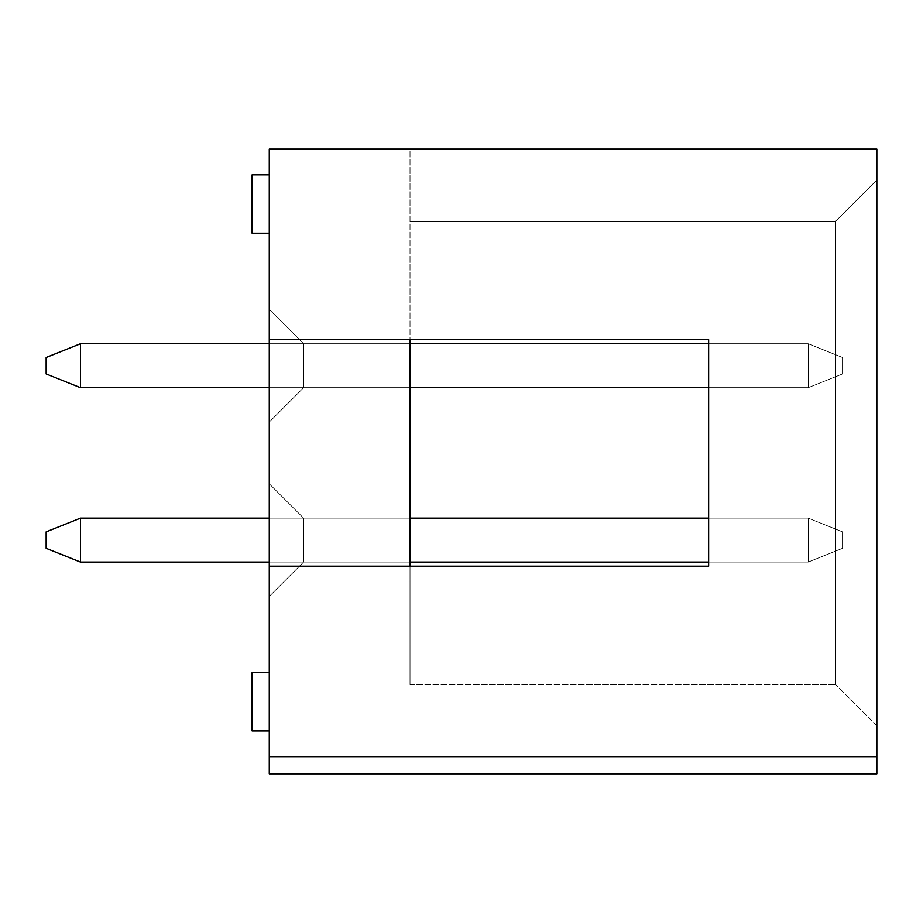 <?xml version="1.0" encoding="UTF-8"?>
<svg xmlns="http://www.w3.org/2000/svg" width="923" height="923" viewBox="0 0 923 923"><rect width="100%" height="100%" fill="white"/><g stroke="black" fill="none" stroke-linecap="round" stroke-linejoin="round"><path stroke-width="0.69" stroke-dasharray="4.62 3.46" d="M269.274 204.052L269.274 174.874L269.274 204.052M269.274 701.78L269.274 730.958L269.274 701.78M410.008 387.695L303.598 387.695L410.008 387.695L303.598 387.695L410.008 387.695L303.598 387.695L410.008 387.695L303.598 387.695L410.008 387.695L303.598 387.695L410.008 387.695L303.598 387.695L410.008 387.695L303.598 387.695L410.008 387.695L303.598 387.695L410.008 387.695L303.598 387.695L410.008 387.695L303.598 387.695L410.008 387.695L303.598 387.695L410.008 387.695L303.598 387.695L410.008 387.695L303.598 387.695L410.008 387.695L303.598 387.695L410.008 387.695L303.598 387.695L410.008 387.695L303.598 387.695L410.008 387.695L303.598 387.695L410.008 387.695L303.598 387.695L410.008 387.695L303.598 387.695L410.008 387.695L303.598 387.695L410.008 387.695L303.598 387.695L410.008 387.695L303.598 387.695L410.008 387.695L303.598 387.695L410.008 387.695L303.598 387.695L410.008 387.695L303.598 387.695L410.008 387.695L303.598 387.695L410.008 387.695L303.598 387.695L410.008 387.695L303.598 387.695L410.008 387.695L303.598 387.695L410.008 387.695L303.598 387.695L410.008 387.695L303.598 387.695L410.008 387.695L303.598 387.695L269.274 422.03L303.598 387.695L303.598 343.76L269.274 309.436L303.598 343.76L303.598 387.695L269.274 422.03L303.598 387.695L269.274 422.03L303.598 387.695L269.274 422.03L303.598 387.695L269.274 422.03L303.598 387.695L269.274 422.03L303.598 387.695L269.274 422.03L303.598 387.695L269.274 422.03L303.598 387.695L269.274 422.03L303.598 387.695L269.274 422.03L303.598 387.695L269.274 422.03L303.598 387.695L269.274 422.03L303.598 387.695L269.274 422.03L303.598 387.695L269.274 422.03L303.598 387.695L269.274 422.03L303.598 387.695L269.274 422.03L303.598 387.695L269.274 422.03L303.598 387.695L269.274 422.03L303.598 387.695L269.274 422.03L303.598 387.695L269.274 422.03L303.598 387.695L269.274 422.03L303.598 387.695L269.274 422.03L303.598 387.695L269.274 422.03L303.598 387.695L269.274 422.03L303.598 387.695L269.274 422.03L303.598 387.695L269.274 422.03L303.598 387.695L269.274 422.03L303.598 387.695L269.274 422.03L303.598 387.695L269.274 422.03L303.598 387.695L269.274 422.03L303.598 387.695L269.274 422.03L303.598 387.695L303.598 343.76L269.274 309.436L303.598 343.76L269.274 309.436L303.598 343.76L269.274 309.436L303.598 343.76L269.274 309.436L303.598 343.76L269.274 309.436L303.598 343.76L269.274 309.436L303.598 343.76L269.274 309.436L303.598 343.76L269.274 309.436L303.598 343.76L269.274 309.436L303.598 343.76L269.274 309.436L303.598 343.76L269.274 309.436L303.598 343.76L269.274 309.436L303.598 343.76L269.274 309.436L303.598 343.76L269.274 309.436L303.598 343.76L269.274 309.436L303.598 343.76L269.274 309.436L303.598 343.76L269.274 309.436L303.598 343.76L269.274 309.436L303.598 343.76L269.274 309.436L303.598 343.76L269.274 309.436L303.598 343.76L269.274 309.436L303.598 343.76L269.274 309.436L303.598 343.76L269.274 309.436L303.598 343.76L269.274 309.436L303.598 343.76L269.274 309.436L303.598 343.76L269.274 309.436L303.598 343.76L269.274 309.436L303.598 343.76L269.274 309.436L303.598 343.76L269.274 309.436L303.598 343.76L269.274 309.436L303.598 343.76L269.274 309.436L303.598 343.76L303.598 387.695L303.598 343.76L303.598 387.695L303.598 343.76L303.598 387.695L303.598 343.76L303.598 387.695L303.598 343.76L303.598 387.695L303.598 343.76L303.598 387.695L303.598 343.76L303.598 387.695L303.598 343.76L303.598 387.695L303.598 343.76L303.598 387.695L303.598 343.76L303.598 387.695L303.598 343.76L303.598 387.695L303.598 343.76L303.598 387.695L303.598 343.76L303.598 387.695L303.598 343.76L303.598 387.695L303.598 343.76L303.598 387.695L303.598 343.76L303.598 387.695L303.598 343.76L303.598 387.695L303.598 343.76L303.598 387.695L303.598 343.76L303.598 387.695L303.598 343.76L303.598 387.695L303.598 343.76L303.598 387.695L303.598 343.76L303.598 387.695L303.598 343.76L303.598 387.695L303.598 343.76L303.598 387.695L303.598 343.76L303.598 387.695L303.598 343.76L303.598 387.695L303.598 343.76L303.598 387.695L303.598 343.76L303.598 387.695L303.598 343.76L303.598 387.695L303.598 343.76L303.598 387.695L303.598 343.76L303.598 387.695L269.274 422.03L269.274 309.436L269.274 422.03L269.274 309.436L269.274 422.03L269.274 309.436L269.274 422.03L269.274 309.436L269.274 422.03L269.274 309.436L269.274 422.03L269.274 309.436L269.274 422.03L269.274 309.436L269.274 422.03L269.274 309.436L269.274 422.03L269.274 309.436L269.274 422.03L269.274 309.436L269.274 422.03L269.274 309.436L269.274 422.03L269.274 309.436L269.274 422.03L269.274 309.436L269.274 422.03L269.274 309.436L269.274 422.03L269.274 309.436L269.274 422.03L269.274 309.436L269.274 422.03L269.274 309.436L269.274 422.03L269.274 309.436L269.274 422.03L269.274 309.436L269.274 422.03L269.274 309.436L269.274 422.03L269.274 309.436L269.274 422.03L269.274 309.436L269.274 422.03L269.274 309.436L269.274 422.03L269.274 309.436L269.274 422.03L269.274 309.436L269.274 422.03L269.274 309.436L269.274 422.03L269.274 309.436L269.274 422.03L269.274 309.436L269.274 422.03L269.274 309.436L269.274 422.03L269.274 309.436L269.274 422.03L269.274 309.436L269.274 422.03L269.274 309.436L269.274 422.03L303.598 387.695L410.008 387.695L410.008 343.76L410.008 387.695L410.008 343.76L410.008 387.695L410.008 343.76L410.008 387.695L410.008 343.76L410.008 387.695L410.008 343.76L410.008 387.695L410.008 343.76L410.008 387.695L410.008 343.76L410.008 387.695L410.008 343.76L410.008 387.695L410.008 343.76L410.008 387.695L410.008 343.76L410.008 387.695L410.008 343.76L410.008 387.695L410.008 343.76L410.008 387.695L410.008 343.76L410.008 387.695L410.008 343.76L410.008 387.695L410.008 343.76L410.008 387.695L410.008 343.76L410.008 387.695L410.008 343.76L410.008 387.695L410.008 343.76L410.008 387.695L410.008 343.76L410.008 387.695L410.008 343.76L410.008 387.695L410.008 343.76L410.008 387.695L410.008 343.76L410.008 387.695L410.008 343.76L410.008 387.695L410.008 343.76L410.008 387.695L410.008 343.76L410.008 387.695L410.008 343.76L410.008 387.695L410.008 343.76L410.008 387.695L410.008 343.76L410.008 387.695L410.008 343.76L410.008 387.695L410.008 343.76L410.008 387.695L410.008 343.76L410.008 387.695L410.008 343.76L410.008 387.695L269.274 387.695M269.274 773.866L269.274 756.71L269.274 773.866L269.274 756.71L876.85 756.71L876.85 773.866L876.85 756.71L269.274 756.71L876.85 756.71L876.85 773.866L269.274 773.866M269.274 149.134L269.274 756.71L876.85 756.71L876.85 149.134L876.85 180.02L835.661 221.22L876.85 180.02L876.85 149.134L410.008 149.134L410.008 339.641L269.274 339.641L410.008 339.641L410.008 566.191L269.274 566.191L410.008 566.191L410.008 684.624L410.008 566.191L708.645 566.191L708.645 339.641L410.008 339.641L410.008 149.134L876.85 149.134L269.274 149.134M410.008 562.072L303.598 562.072L410.008 562.072L303.598 562.072L410.008 562.072L303.598 562.072L410.008 562.072L303.598 562.072L410.008 562.072L303.598 562.072L410.008 562.072L303.598 562.072L410.008 562.072L303.598 562.072L410.008 562.072L303.598 562.072L410.008 562.072L303.598 562.072L410.008 562.072L303.598 562.072L410.008 562.072L303.598 562.072L410.008 562.072L303.598 562.072L410.008 562.072L303.598 562.072L410.008 562.072L303.598 562.072L410.008 562.072L303.598 562.072L410.008 562.072L303.598 562.072L410.008 562.072L303.598 562.072L410.008 562.072L303.598 562.072L410.008 562.072L303.598 562.072L410.008 562.072L303.598 562.072L410.008 562.072L303.598 562.072L410.008 562.072L303.598 562.072L410.008 562.072L303.598 562.072L410.008 562.072L303.598 562.072L410.008 562.072L303.598 562.072L410.008 562.072L303.598 562.072L410.008 562.072L303.598 562.072L410.008 562.072L303.598 562.072L410.008 562.072L303.598 562.072L410.008 562.072L303.598 562.072L410.008 562.072L303.598 562.072L410.008 562.072L303.598 562.072L303.598 518.138L303.598 562.072L303.598 518.138L303.598 562.072L303.598 518.138L303.598 562.072L303.598 518.138L303.598 562.072L303.598 518.138L303.598 562.072L303.598 518.138L303.598 562.072L303.598 518.138L303.598 562.072L303.598 518.138L303.598 562.072L303.598 518.138L303.598 562.072L303.598 518.138L303.598 562.072L303.598 518.138L303.598 562.072L303.598 518.138L303.598 562.072L303.598 518.138L303.598 562.072L303.598 518.138L303.598 562.072L303.598 518.138L303.598 562.072L303.598 518.138L303.598 562.072L303.598 518.138L303.598 562.072L303.598 518.138L303.598 562.072L303.598 518.138L303.598 562.072L303.598 518.138L303.598 562.072L303.598 518.138L303.598 562.072L303.598 518.138L303.598 562.072L303.598 518.138L303.598 562.072L303.598 518.138L303.598 562.072L303.598 518.138L303.598 562.072L303.598 518.138L303.598 562.072L303.598 518.138L303.598 562.072L303.598 518.138L303.598 562.072L303.598 518.138L303.598 562.072L303.598 518.138L303.598 562.072L303.598 518.138L303.598 562.072L303.598 518.138L303.598 562.072L269.274 596.408L269.274 483.814L269.274 596.408L269.274 483.814L269.274 596.408L269.274 483.814L269.274 596.408L269.274 483.814L269.274 596.408L269.274 483.814L269.274 596.408L269.274 483.814L269.274 596.408L269.274 483.814L269.274 596.408L269.274 483.814L269.274 596.408L269.274 483.814L269.274 596.408L269.274 483.814L269.274 596.408L269.274 483.814L269.274 596.408L269.274 483.814L269.274 596.408L269.274 483.814L269.274 596.408L269.274 483.814L269.274 596.408L269.274 483.814L269.274 596.408L269.274 483.814L269.274 596.408L269.274 483.814L269.274 596.408L269.274 483.814L269.274 596.408L269.274 483.814L269.274 596.408L269.274 483.814L269.274 596.408L269.274 483.814L269.274 596.408L269.274 483.814L269.274 596.408L269.274 483.814L269.274 596.408L269.274 483.814L269.274 596.408L269.274 483.814L269.274 596.408L269.274 483.814L269.274 596.408L269.274 483.814L269.274 596.408L269.274 483.814L269.274 596.408L269.274 483.814L269.274 596.408L269.274 483.814L269.274 596.408L269.274 483.814L269.274 596.408L269.274 483.814L269.274 596.408L303.598 562.072L410.008 562.072L410.008 518.138L410.008 562.072L410.008 518.138L410.008 562.072L410.008 518.138L410.008 562.072L410.008 518.138L410.008 562.072L410.008 518.138L410.008 562.072L410.008 518.138L410.008 562.072L410.008 518.138L410.008 562.072L410.008 518.138L410.008 562.072L410.008 518.138L410.008 562.072L410.008 518.138L410.008 562.072L410.008 518.138L410.008 562.072L410.008 518.138L410.008 562.072L410.008 518.138L410.008 562.072L410.008 518.138L410.008 562.072L410.008 518.138L410.008 562.072L410.008 518.138L410.008 562.072L410.008 518.138L410.008 562.072L410.008 518.138L410.008 562.072L410.008 518.138L410.008 562.072L410.008 518.138L410.008 562.072L410.008 518.138L410.008 562.072L410.008 518.138L410.008 562.072L410.008 518.138L410.008 562.072L410.008 518.138L410.008 562.072L410.008 518.138L410.008 562.072L410.008 518.138L410.008 562.072L410.008 518.138L410.008 562.072L410.008 518.138L410.008 562.072L410.008 518.138L410.008 562.072L410.008 518.138L410.008 562.072L410.008 518.138L410.008 562.072L410.008 518.138L410.008 562.072L269.274 562.072M410.008 343.76L269.274 343.76M410.008 518.138L303.598 518.138L410.008 518.138L303.598 518.138L410.008 518.138L303.598 518.138L410.008 518.138L303.598 518.138L410.008 518.138L303.598 518.138L410.008 518.138L303.598 518.138L410.008 518.138L303.598 518.138L410.008 518.138L303.598 518.138L410.008 518.138L303.598 518.138L410.008 518.138L303.598 518.138L410.008 518.138L303.598 518.138L410.008 518.138L303.598 518.138L410.008 518.138L303.598 518.138L410.008 518.138L303.598 518.138L410.008 518.138L303.598 518.138L410.008 518.138L303.598 518.138L410.008 518.138L303.598 518.138L410.008 518.138L303.598 518.138L410.008 518.138L303.598 518.138L410.008 518.138L303.598 518.138L410.008 518.138L303.598 518.138L410.008 518.138L303.598 518.138L410.008 518.138L303.598 518.138L410.008 518.138L303.598 518.138L410.008 518.138L303.598 518.138L410.008 518.138L303.598 518.138L410.008 518.138L303.598 518.138L410.008 518.138L303.598 518.138L410.008 518.138L303.598 518.138L410.008 518.138L303.598 518.138L410.008 518.138L303.598 518.138L410.008 518.138L303.598 518.138L269.274 483.814L303.598 518.138L269.274 483.814L303.598 518.138L269.274 483.814L303.598 518.138L269.274 483.814L303.598 518.138L269.274 483.814L303.598 518.138L269.274 483.814L303.598 518.138L269.274 483.814L303.598 518.138L269.274 483.814L303.598 518.138L269.274 483.814L303.598 518.138L269.274 483.814L303.598 518.138L269.274 483.814L303.598 518.138L269.274 483.814L303.598 518.138L269.274 483.814L303.598 518.138L269.274 483.814L303.598 518.138L269.274 483.814L303.598 518.138L269.274 483.814L303.598 518.138L269.274 483.814L303.598 518.138L269.274 483.814L303.598 518.138L269.274 483.814L303.598 518.138L269.274 483.814L303.598 518.138L269.274 483.814L303.598 518.138L269.274 483.814L303.598 518.138L269.274 483.814L303.598 518.138L269.274 483.814L303.598 518.138L269.274 483.814L303.598 518.138L269.274 483.814L303.598 518.138L269.274 483.814L303.598 518.138L269.274 483.814L303.598 518.138L269.274 483.814L303.598 518.138L269.274 483.814L303.598 518.138L269.274 483.814L303.598 518.138L269.274 483.814L303.598 518.138L410.008 518.138L269.274 518.138M269.274 566.191L708.645 566.191L708.645 339.641L269.274 339.641M80.474 387.695L808.202 387.695L808.202 343.76L808.202 387.695L808.202 343.76L708.645 343.76L708.645 387.695L80.474 387.695L80.474 343.76L80.474 387.695L46.15 373.965L46.15 357.489L46.15 373.965L46.15 357.489L80.474 343.76L46.15 357.489L46.15 373.965L46.15 357.489L80.474 343.76L80.474 387.695L46.15 373.965L46.15 357.489L46.15 373.965L46.15 357.489L80.474 343.76L46.15 357.489L46.15 373.965L46.15 357.489L80.474 343.76L80.474 387.695L80.474 343.76L46.15 357.489L46.15 373.965L46.15 357.489L80.474 343.76L80.474 387.695L46.15 373.965L46.15 357.489L46.15 373.965L46.15 357.489L80.474 343.76L46.15 357.489L46.15 373.965L46.15 357.489L80.474 343.76L80.474 387.695L46.15 373.965L46.15 357.489L46.15 373.965L46.15 357.489L80.474 343.76L46.15 357.489L46.15 373.965L46.15 357.489L80.474 343.76L80.474 387.695L80.474 343.76L46.15 357.489L46.15 373.965L46.15 357.489L80.474 343.76L80.474 387.695L46.15 373.965L46.15 357.489L46.15 373.965L46.15 357.489L80.474 343.76L46.15 357.489L46.15 373.965L46.15 357.489L80.474 343.76L80.474 387.695L46.15 373.965L46.15 357.489L46.15 373.965L46.15 357.489L80.474 343.76L46.15 357.489L46.15 373.965L46.15 357.489L80.474 343.76L80.474 387.695L80.474 343.76L46.15 357.489L46.15 373.965L46.15 357.489L80.474 343.76L80.474 387.695L46.15 373.965L46.15 357.489L46.15 373.965L46.15 357.489L80.474 343.76L46.15 357.489L46.15 373.965L46.15 357.489L80.474 343.76L80.474 387.695L46.15 373.965L46.15 357.489L46.15 373.965L46.15 357.489L80.474 343.76L46.15 357.489L46.15 373.965L46.15 357.489L80.474 343.76L80.474 387.695L80.474 343.76L46.15 357.489L46.15 373.965L46.15 357.489L80.474 343.76L80.474 387.695L46.15 373.965L46.15 357.489L46.15 373.965L46.15 357.489L80.474 343.76L46.15 357.489L46.15 373.965L46.15 357.489L80.474 343.76L80.474 387.695L46.15 373.965L80.474 387.695L80.474 343.76L46.15 357.489L46.15 373.965L80.474 387.695L80.474 343.76L80.474 387.695L46.15 373.965L80.474 387.695L80.474 343.76L46.15 357.489L80.474 343.76L80.474 387.695L46.15 373.965L80.474 387.695L80.474 343.76L46.15 357.489L46.15 373.965L80.474 387.695L46.15 373.965L80.474 387.695L80.474 343.76L80.474 387.695L46.15 373.965L80.474 387.695L80.474 343.76L46.15 357.489L80.474 343.76L80.474 387.695L46.15 373.965L80.474 387.695L80.474 343.76L46.15 357.489L46.15 373.965L80.474 387.695L80.474 343.76L80.474 387.695L46.15 373.965L80.474 387.695L80.474 343.76L46.15 357.489L80.474 343.76L80.474 387.695L46.15 373.965L80.474 387.695L80.474 343.76L46.15 357.489L46.15 373.965L80.474 387.695L46.15 373.965L80.474 387.695L80.474 343.76L80.474 387.695L46.15 373.965L80.474 387.695L80.474 343.76L46.15 357.489L80.474 343.76L80.474 387.695L46.15 373.965L80.474 387.695L80.474 343.76L46.15 357.489L46.15 373.965L80.474 387.695L80.474 343.76L80.474 387.695L46.15 373.965L80.474 387.695L80.474 343.76L46.15 357.489L80.474 343.76L80.474 387.695L46.15 373.965L80.474 387.695L80.474 343.76L46.15 357.489L46.15 373.965L80.474 387.695L46.15 373.965L80.474 387.695L80.474 343.76L80.474 387.695L46.15 373.965L80.474 387.695L80.474 343.76L46.15 357.489L80.474 343.76L80.474 387.695L46.15 373.965L80.474 387.695L80.474 343.76L46.15 357.489L46.15 373.965L80.474 387.695L80.474 343.76L80.474 387.695L46.15 373.965L80.474 387.695L80.474 343.76L46.15 357.489L80.474 343.76L80.474 387.695L46.15 373.965L80.474 387.695L80.474 343.76L46.15 357.489L46.15 373.965L80.474 387.695L46.15 373.965L80.474 387.695L80.474 343.76L80.474 387.695L46.15 373.965L80.474 387.695L80.474 343.76L46.15 357.489L80.474 343.76L80.474 387.695L46.15 373.965L80.474 387.695L80.474 343.76L46.15 357.489L46.15 373.965L80.474 387.695L80.474 343.76L80.474 387.695L46.15 373.965L80.474 387.695L80.474 343.76L46.15 357.489L80.474 343.76L46.15 357.489L46.15 373.965L80.474 387.695L808.202 387.695L842.526 373.965L842.526 357.489L842.526 373.965L842.526 357.489L808.202 343.76L80.474 343.76L808.202 343.76L808.202 387.695L842.526 373.965L842.526 357.489L842.526 373.965L842.526 357.489L808.202 343.76L842.526 357.489L842.526 373.965L842.526 357.489L808.202 343.76L80.474 343.76L808.202 343.76L808.202 387.695L808.202 343.76L842.526 357.489L842.526 373.965L842.526 357.489L808.202 343.76L80.474 343.76L808.202 343.76L808.202 387.695L80.474 387.695L808.202 387.695L842.526 373.965L842.526 357.489L842.526 373.965L842.526 357.489L808.202 343.76L842.526 357.489L842.526 373.965L842.526 357.489L808.202 343.76L80.474 343.76L808.202 343.76L808.202 387.695L842.526 373.965L842.526 357.489L842.526 373.965L842.526 357.489L808.202 343.76L842.526 357.489L842.526 373.965L842.526 357.489L808.202 343.76L80.474 343.76L808.202 343.76L808.202 387.695L808.202 343.76L842.526 357.489L842.526 373.965L842.526 357.489L808.202 343.76L80.474 343.76L808.202 343.76L808.202 387.695L80.474 387.695L808.202 387.695L842.526 373.965L842.526 357.489L842.526 373.965L842.526 357.489L808.202 343.76L842.526 357.489L842.526 373.965L842.526 357.489L808.202 343.76L80.474 343.76L808.202 343.76L808.202 387.695L842.526 373.965L842.526 357.489L842.526 373.965L842.526 357.489L808.202 343.76L842.526 357.489L842.526 373.965L842.526 357.489L808.202 343.76L80.474 343.76L808.202 343.76L808.202 387.695L808.202 343.76L842.526 357.489L842.526 373.965L842.526 357.489L808.202 343.76L80.474 343.76L808.202 343.76L808.202 387.695L80.474 387.695L808.202 387.695L842.526 373.965L842.526 357.489L842.526 373.965L842.526 357.489L808.202 343.76L842.526 357.489L842.526 373.965L842.526 357.489L808.202 343.76L80.474 343.76L808.202 343.76L808.202 387.695L842.526 373.965L842.526 357.489L842.526 373.965L842.526 357.489L808.202 343.76L842.526 357.489L842.526 373.965L842.526 357.489L808.202 343.76L80.474 343.76L808.202 343.76L808.202 387.695L808.202 343.76L842.526 357.489L842.526 373.965L842.526 357.489L808.202 343.76L80.474 343.76L808.202 343.76L808.202 387.695L80.474 387.695L808.202 387.695L842.526 373.965L842.526 357.489L842.526 373.965L842.526 357.489L808.202 343.76L842.526 357.489L842.526 373.965L842.526 357.489L808.202 343.76L80.474 343.76L808.202 343.76L808.202 387.695L842.526 373.965L842.526 357.489L842.526 373.965L842.526 357.489L808.202 343.76L842.526 357.489L842.526 373.965L808.202 387.695L808.202 343.76L80.474 343.76L808.202 343.76L808.202 387.695L80.474 387.695L808.202 387.695L842.526 373.965L808.202 387.695L808.202 343.76L842.526 357.489L808.202 343.76L80.474 343.76L808.202 343.76L808.202 387.695L80.474 387.695L808.202 387.695L842.526 373.965L808.202 387.695L808.202 343.76L842.526 357.489L842.526 373.965L808.202 387.695L80.474 387.695L808.202 387.695L808.202 343.76L80.474 343.76L808.202 343.76L808.202 387.695L80.474 387.695L808.202 387.695L842.526 373.965L808.202 387.695L808.202 343.76L842.526 357.489L808.202 343.76L80.474 343.76L808.202 343.76L808.202 387.695L80.474 387.695L808.202 387.695L842.526 373.965L808.202 387.695L808.202 343.76L842.526 357.489L842.526 373.965L808.202 387.695L80.474 387.695L808.202 387.695L842.526 373.965L808.202 387.695L808.202 343.76L80.474 343.76L808.202 343.76L808.202 387.695L80.474 387.695L808.202 387.695L842.526 373.965L808.202 387.695L808.202 343.76L842.526 357.489L808.202 343.76L80.474 343.76L808.202 343.76L808.202 387.695L80.474 387.695L808.202 387.695L842.526 373.965L808.202 387.695L808.202 343.76L842.526 357.489L842.526 373.965L808.202 387.695L80.474 387.695L808.202 387.695L808.202 343.76L80.474 343.76L808.202 343.76L808.202 387.695L80.474 387.695L808.202 387.695L842.526 373.965L808.202 387.695L808.202 343.76L842.526 357.489L808.202 343.76L80.474 343.76L808.202 343.76L808.202 387.695L80.474 387.695L808.202 387.695L842.526 373.965L808.202 387.695L808.202 343.76L842.526 357.489L842.526 373.965L808.202 387.695L80.474 387.695L808.202 387.695L842.526 373.965L808.202 387.695L808.202 343.76L80.474 343.76L808.202 343.76L808.202 387.695L80.474 387.695L808.202 387.695L842.526 373.965L808.202 387.695L808.202 343.76L842.526 357.489L808.202 343.76L80.474 343.76L808.202 343.76L808.202 387.695L80.474 387.695L808.202 387.695L842.526 373.965L808.202 387.695L808.202 343.76L842.526 357.489L842.526 373.965L808.202 387.695L80.474 387.695L808.202 387.695L808.202 343.76L80.474 343.76L808.202 343.76L808.202 387.695L80.474 387.695L808.202 387.695L842.526 373.965L808.202 387.695L808.202 343.76L842.526 357.489L808.202 343.76L80.474 343.76L808.202 343.76L808.202 387.695L80.474 387.695L808.202 387.695L842.526 373.965L808.202 387.695L808.202 343.76L842.526 357.489L842.526 373.965L808.202 387.695L80.474 387.695L808.202 387.695L842.526 373.965L808.202 387.695L808.202 343.76L80.474 343.76L808.202 343.76L808.202 387.695L80.474 387.695L808.202 387.695L842.526 373.965L808.202 387.695L808.202 343.76L842.526 357.489L808.202 343.76L80.474 343.76L808.202 343.76L808.202 387.695L80.474 387.695L808.202 387.695L842.526 373.965L808.202 387.695L808.202 343.76L842.526 357.489L842.526 373.965L808.202 387.695L80.474 387.695L808.202 387.695L808.202 343.76L80.474 343.76L808.202 343.76L808.202 387.695L80.474 387.695L808.202 387.695L842.526 373.965L808.202 387.695L808.202 343.76L842.526 357.489L808.202 343.76L80.474 343.76L808.202 343.76L808.202 387.695L80.474 387.695L808.202 387.695L842.526 373.965L808.202 387.695L808.202 343.76L842.526 357.489L842.526 373.965L808.202 387.695L80.474 387.695L808.202 387.695L842.526 373.965L808.202 387.695L808.202 343.76L80.474 343.76L808.202 343.76L808.202 387.695L80.474 387.695L808.202 387.695L842.526 373.965L808.202 387.695L808.202 343.76L842.526 357.489L808.202 343.76L80.474 343.76L808.202 343.76L808.202 387.695L80.474 387.695L808.202 387.695L842.526 373.965L842.526 357.489L808.202 343.76L842.526 357.489L808.202 343.76L80.474 343.76M80.474 562.072L808.202 562.072L808.202 518.138L808.202 562.072L808.202 518.138L708.645 518.138L708.645 562.072L80.474 562.072L80.474 518.138L80.474 562.072L46.15 548.343L46.15 531.867L46.15 548.343L46.15 531.867L80.474 518.138L46.15 531.867L46.15 548.343L46.15 531.867L80.474 518.138L80.474 562.072L46.15 548.343L46.15 531.867L46.15 548.343L46.15 531.867L80.474 518.138L46.15 531.867L46.15 548.343L46.15 531.867L80.474 518.138L80.474 562.072L80.474 518.138L46.15 531.867L46.15 548.343L46.15 531.867L80.474 518.138L80.474 562.072L46.15 548.343L46.15 531.867L46.15 548.343L46.15 531.867L80.474 518.138L46.15 531.867L46.15 548.343L46.15 531.867L80.474 518.138L80.474 562.072L46.15 548.343L46.15 531.867L46.15 548.343L46.15 531.867L80.474 518.138L46.15 531.867L46.15 548.343L46.15 531.867L80.474 518.138L80.474 562.072L80.474 518.138L46.15 531.867L46.15 548.343L46.15 531.867L80.474 518.138L80.474 562.072L46.15 548.343L46.15 531.867L46.15 548.343L46.15 531.867L80.474 518.138L46.15 531.867L46.15 548.343L46.15 531.867L80.474 518.138L80.474 562.072L46.15 548.343L46.15 531.867L46.15 548.343L46.15 531.867L80.474 518.138L46.15 531.867L46.15 548.343L46.15 531.867L80.474 518.138L80.474 562.072L80.474 518.138L46.15 531.867L46.15 548.343L46.15 531.867L80.474 518.138L80.474 562.072L46.15 548.343L46.15 531.867L46.15 548.343L46.15 531.867L80.474 518.138L46.15 531.867L46.15 548.343L46.15 531.867L80.474 518.138L80.474 562.072L46.15 548.343L46.15 531.867L46.15 548.343L46.15 531.867L80.474 518.138L46.15 531.867L46.15 548.343L46.15 531.867L80.474 518.138L80.474 562.072L80.474 518.138L46.15 531.867L46.15 548.343L46.15 531.867L80.474 518.138L80.474 562.072L46.15 548.343L46.15 531.867L46.15 548.343L46.15 531.867L80.474 518.138L46.15 531.867L46.15 548.343L46.15 531.867L80.474 518.138L80.474 562.072L46.15 548.343L80.474 562.072L80.474 518.138L46.15 531.867L46.15 548.343L80.474 562.072L80.474 518.138L80.474 562.072L46.15 548.343L80.474 562.072L80.474 518.138L46.15 531.867L80.474 518.138L80.474 562.072L46.15 548.343L80.474 562.072L80.474 518.138L46.15 531.867L46.15 548.343L80.474 562.072L46.15 548.343L80.474 562.072L80.474 518.138L80.474 562.072L46.15 548.343L80.474 562.072L80.474 518.138L46.15 531.867L80.474 518.138L80.474 562.072L46.15 548.343L80.474 562.072L80.474 518.138L46.15 531.867L46.15 548.343L80.474 562.072L80.474 518.138L80.474 562.072L46.15 548.343L80.474 562.072L80.474 518.138L46.15 531.867L80.474 518.138L80.474 562.072L46.15 548.343L80.474 562.072L80.474 518.138L46.15 531.867L46.15 548.343L80.474 562.072L46.15 548.343L80.474 562.072L80.474 518.138L80.474 562.072L46.15 548.343L80.474 562.072L80.474 518.138L46.15 531.867L80.474 518.138L80.474 562.072L46.15 548.343L80.474 562.072L80.474 518.138L46.15 531.867L46.15 548.343L80.474 562.072L80.474 518.138L80.474 562.072L46.15 548.343L80.474 562.072L80.474 518.138L46.15 531.867L80.474 518.138L80.474 562.072L46.15 548.343L80.474 562.072L80.474 518.138L46.15 531.867L46.15 548.343L80.474 562.072L46.15 548.343L80.474 562.072L80.474 518.138L80.474 562.072L46.15 548.343L80.474 562.072L80.474 518.138L46.15 531.867L80.474 518.138L80.474 562.072L46.15 548.343L80.474 562.072L80.474 518.138L46.15 531.867L46.15 548.343L80.474 562.072L80.474 518.138L80.474 562.072L46.15 548.343L80.474 562.072L80.474 518.138L46.15 531.867L80.474 518.138L80.474 562.072L46.15 548.343L80.474 562.072L80.474 518.138L46.15 531.867L46.15 548.343L80.474 562.072L46.15 548.343L80.474 562.072L80.474 518.138L80.474 562.072L46.15 548.343L80.474 562.072L80.474 518.138L46.15 531.867L80.474 518.138L80.474 562.072L46.15 548.343L80.474 562.072L80.474 518.138L46.15 531.867L46.15 548.343L80.474 562.072L80.474 518.138L80.474 562.072L46.15 548.343L80.474 562.072L80.474 518.138L46.15 531.867L80.474 518.138L46.15 531.867L46.15 548.343L80.474 562.072L808.202 562.072L842.526 548.343L842.526 531.867L842.526 548.343L842.526 531.867L808.202 518.138L80.474 518.138L808.202 518.138L808.202 562.072L842.526 548.343L842.526 531.867L842.526 548.343L842.526 531.867L808.202 518.138L842.526 531.867L842.526 548.343L842.526 531.867L808.202 518.138L80.474 518.138L808.202 518.138L808.202 562.072L808.202 518.138L842.526 531.867L842.526 548.343L842.526 531.867L808.202 518.138L80.474 518.138L808.202 518.138L808.202 562.072L80.474 562.072L808.202 562.072L842.526 548.343L842.526 531.867L842.526 548.343L842.526 531.867L808.202 518.138L842.526 531.867L842.526 548.343L842.526 531.867L808.202 518.138L80.474 518.138L808.202 518.138L808.202 562.072L842.526 548.343L842.526 531.867L842.526 548.343L842.526 531.867L808.202 518.138L842.526 531.867L842.526 548.343L842.526 531.867L808.202 518.138L80.474 518.138L808.202 518.138L808.202 562.072L808.202 518.138L842.526 531.867L842.526 548.343L842.526 531.867L808.202 518.138L80.474 518.138L808.202 518.138L808.202 562.072L80.474 562.072L808.202 562.072L842.526 548.343L842.526 531.867L842.526 548.343L842.526 531.867L808.202 518.138L842.526 531.867L842.526 548.343L842.526 531.867L808.202 518.138L80.474 518.138L808.202 518.138L808.202 562.072L842.526 548.343L842.526 531.867L842.526 548.343L842.526 531.867L808.202 518.138L842.526 531.867L842.526 548.343L842.526 531.867L808.202 518.138L80.474 518.138L808.202 518.138L808.202 562.072L808.202 518.138L842.526 531.867L842.526 548.343L842.526 531.867L808.202 518.138L80.474 518.138L808.202 518.138L808.202 562.072L80.474 562.072L808.202 562.072L842.526 548.343L842.526 531.867L842.526 548.343L842.526 531.867L808.202 518.138L842.526 531.867L842.526 548.343L842.526 531.867L808.202 518.138L80.474 518.138L808.202 518.138L808.202 562.072L842.526 548.343L842.526 531.867L842.526 548.343L842.526 531.867L808.202 518.138L842.526 531.867L842.526 548.343L842.526 531.867L808.202 518.138L80.474 518.138L808.202 518.138L808.202 562.072L808.202 518.138L842.526 531.867L842.526 548.343L842.526 531.867L808.202 518.138L80.474 518.138L808.202 518.138L808.202 562.072L80.474 562.072L808.202 562.072L842.526 548.343L842.526 531.867L842.526 548.343L842.526 531.867L808.202 518.138L842.526 531.867L842.526 548.343L842.526 531.867L808.202 518.138L80.474 518.138L808.202 518.138L808.202 562.072L842.526 548.343L842.526 531.867L842.526 548.343L842.526 531.867L808.202 518.138L842.526 531.867L842.526 548.343L808.202 562.072L808.202 518.138L80.474 518.138L808.202 518.138L808.202 562.072L80.474 562.072L808.202 562.072L842.526 548.343L808.202 562.072L808.202 518.138L842.526 531.867L808.202 518.138L80.474 518.138L808.202 518.138L808.202 562.072L80.474 562.072L808.202 562.072L842.526 548.343L808.202 562.072L808.202 518.138L842.526 531.867L842.526 548.343L808.202 562.072L80.474 562.072L808.202 562.072L808.202 518.138L80.474 518.138L808.202 518.138L808.202 562.072L80.474 562.072L808.202 562.072L842.526 548.343L808.202 562.072L808.202 518.138L842.526 531.867L808.202 518.138L80.474 518.138L808.202 518.138L808.202 562.072L80.474 562.072L808.202 562.072L842.526 548.343L808.202 562.072L808.202 518.138L842.526 531.867L842.526 548.343L808.202 562.072L80.474 562.072L808.202 562.072L842.526 548.343L808.202 562.072L808.202 518.138L80.474 518.138L808.202 518.138L808.202 562.072L80.474 562.072L808.202 562.072L842.526 548.343L808.202 562.072L808.202 518.138L842.526 531.867L808.202 518.138L80.474 518.138L808.202 518.138L808.202 562.072L80.474 562.072L808.202 562.072L842.526 548.343L808.202 562.072L808.202 518.138L842.526 531.867L842.526 548.343L808.202 562.072L80.474 562.072L808.202 562.072L808.202 518.138L80.474 518.138L808.202 518.138L808.202 562.072L80.474 562.072L808.202 562.072L842.526 548.343L808.202 562.072L808.202 518.138L842.526 531.867L808.202 518.138L80.474 518.138L808.202 518.138L808.202 562.072L80.474 562.072L808.202 562.072L842.526 548.343L808.202 562.072L808.202 518.138L842.526 531.867L842.526 548.343L808.202 562.072L80.474 562.072L808.202 562.072L842.526 548.343L808.202 562.072L808.202 518.138L80.474 518.138L808.202 518.138L808.202 562.072L80.474 562.072L808.202 562.072L842.526 548.343L808.202 562.072L808.202 518.138L842.526 531.867L808.202 518.138L80.474 518.138L808.202 518.138L808.202 562.072L80.474 562.072L808.202 562.072L842.526 548.343L808.202 562.072L808.202 518.138L842.526 531.867L842.526 548.343L808.202 562.072L80.474 562.072L808.202 562.072L808.202 518.138L80.474 518.138L808.202 518.138L808.202 562.072L80.474 562.072L808.202 562.072L842.526 548.343L808.202 562.072L808.202 518.138L842.526 531.867L808.202 518.138L80.474 518.138L808.202 518.138L808.202 562.072L80.474 562.072L808.202 562.072L842.526 548.343L808.202 562.072L808.202 518.138L842.526 531.867L842.526 548.343L808.202 562.072L80.474 562.072L808.202 562.072L842.526 548.343L808.202 562.072L808.202 518.138L80.474 518.138L808.202 518.138L808.202 562.072L80.474 562.072L808.202 562.072L842.526 548.343L808.202 562.072L808.202 518.138L842.526 531.867L808.202 518.138L80.474 518.138L808.202 518.138L808.202 562.072L80.474 562.072L808.202 562.072L842.526 548.343L808.202 562.072L808.202 518.138L842.526 531.867L842.526 548.343L808.202 562.072L80.474 562.072L808.202 562.072L808.202 518.138L80.474 518.138L808.202 518.138L808.202 562.072L80.474 562.072L808.202 562.072L842.526 548.343L808.202 562.072L808.202 518.138L842.526 531.867L808.202 518.138L80.474 518.138L808.202 518.138L808.202 562.072L80.474 562.072L808.202 562.072L842.526 548.343L808.202 562.072L808.202 518.138L842.526 531.867L842.526 548.343L808.202 562.072L80.474 562.072L808.202 562.072L842.526 548.343L808.202 562.072L808.202 518.138L80.474 518.138L808.202 518.138L808.202 562.072L80.474 562.072L808.202 562.072L842.526 548.343L808.202 562.072L808.202 518.138L842.526 531.867L808.202 518.138L80.474 518.138L808.202 518.138L808.202 562.072L80.474 562.072L808.202 562.072L842.526 548.343L842.526 531.867L808.202 518.138L842.526 531.867L808.202 518.138L80.474 518.138M410.008 221.22L835.661 221.22L835.661 684.624L835.661 221.22L410.008 221.22M410.008 684.624L835.661 684.624L410.008 684.624M876.85 180.02L876.85 725.813L876.85 180.02L835.661 221.22L876.85 180.02M269.274 756.71L876.85 756.71M876.85 725.813L835.661 684.624L876.85 725.813M303.598 562.072L269.274 596.408L303.598 562.072M252.106 701.78L252.106 730.958L252.106 701.78M252.106 204.052L252.106 174.874L252.106 204.052M252.106 730.958L269.274 730.958L252.106 730.958L252.106 672.613L269.274 672.613L252.106 672.613M252.106 233.231L269.274 233.231L252.106 233.231L252.106 174.874L269.274 174.874L252.106 174.874M808.202 562.072L842.526 548.343L808.202 562.072M808.202 387.695L842.526 373.965L808.202 387.695"/><path stroke-width="1.38" d="M269.274 756.71L269.274 773.866L876.85 773.866L876.85 756.71L269.274 756.71L269.274 149.134L876.85 149.134L876.85 756.71M269.274 339.641L708.645 339.641L708.645 566.191L269.274 566.191M410.008 562.072L708.645 562.072L708.645 566.191L410.008 566.191L410.008 339.641L708.645 339.641L708.645 343.76L410.008 343.76M410.008 387.695L708.645 387.695L708.645 518.138L410.008 518.138M269.274 672.613L252.106 672.613L252.106 730.958L269.274 730.958M269.274 174.874L252.106 174.874L252.106 233.231L269.274 233.231M46.15 548.343L46.15 531.867L80.474 518.138L80.474 562.072L46.15 548.343M269.274 518.138L80.474 518.138M269.274 562.072L80.474 562.072M46.15 373.965L46.15 357.489L80.474 343.76L80.474 387.695L46.15 373.965M269.274 343.76L80.474 343.76M269.274 387.695L80.474 387.695"/></g></svg>
